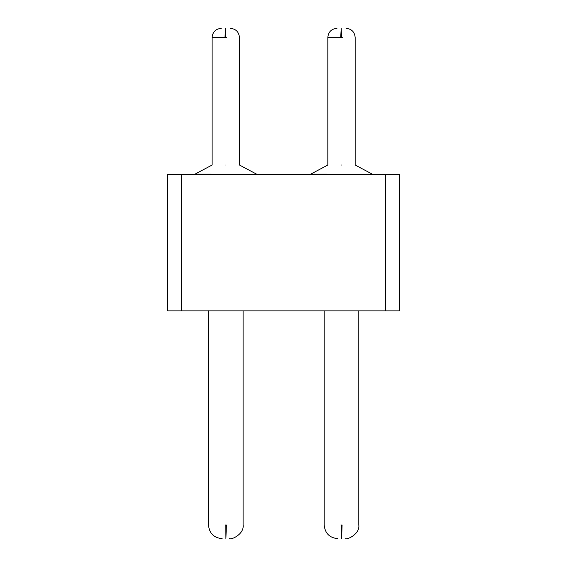 <?xml version="1.0" encoding="UTF-8"?>
<svg xmlns="http://www.w3.org/2000/svg" width="567" height="567" viewBox="0 0 567 567"><rect width="100%" height="100%" fill="white"/><g stroke="black" fill="none" stroke-linecap="round" stroke-linejoin="round"><path stroke-width="0.85" d="M385.546 310.872L167.789 310.872L167.789 174.204L399.211 174.204L399.211 310.872L385.546 310.872L385.546 174.204M181.454 310.872L181.454 174.204M372.243 174.204L310.744 174.126L327.825 165.018L327.825 37.465L340.689 37.465L341.221 28.35L341.49 37.465L342.298 37.465M342.092 524.985L341.618 538.65L341.49 524.985L342.092 524.985L340.887 524.985M341.618 538.65L341.49 524.985M341.49 165.018C359.124 165.018 359.124 165.018 341.49 165.018C323.863 165.018 323.863 165.018 341.49 165.018M256.532 174.204L195.034 174.126L212.115 165.018L212.115 37.465L224.979 37.465L225.51 28.35L225.779 37.465L226.587 37.465M226.382 524.985L225.907 538.65L225.779 524.985L226.382 524.985L225.177 524.985M225.907 538.65L225.779 524.985M225.779 165.018C243.413 165.018 243.413 165.018 225.779 165.018C208.153 165.018 208.153 165.018 225.779 165.018M341.49 37.465L340.689 37.465M225.779 37.465L224.979 37.465M327.825 37.465C328.364 31.922 331.397 28.882 336.94 28.35M372.243 174.126L355.162 165.018L355.162 37.465C354.623 31.922 351.583 28.882 346.047 28.35M358.805 310.794L358.805 524.985C360.066 534.057 347.132 540.046 345.14 538.65M324.182 310.794L324.182 524.985C325.004 533.32 329.562 537.87 337.847 538.65M212.115 37.465C212.653 31.922 215.687 28.882 221.229 28.35M256.532 174.126L239.451 165.018L239.451 37.465C238.913 31.922 235.872 28.882 230.337 28.35M243.094 310.794L243.094 524.985C244.356 534.057 231.421 540.046 229.422 538.65M208.472 310.794L208.472 524.985C209.294 533.32 213.851 537.87 222.136 538.65"/></g></svg>
